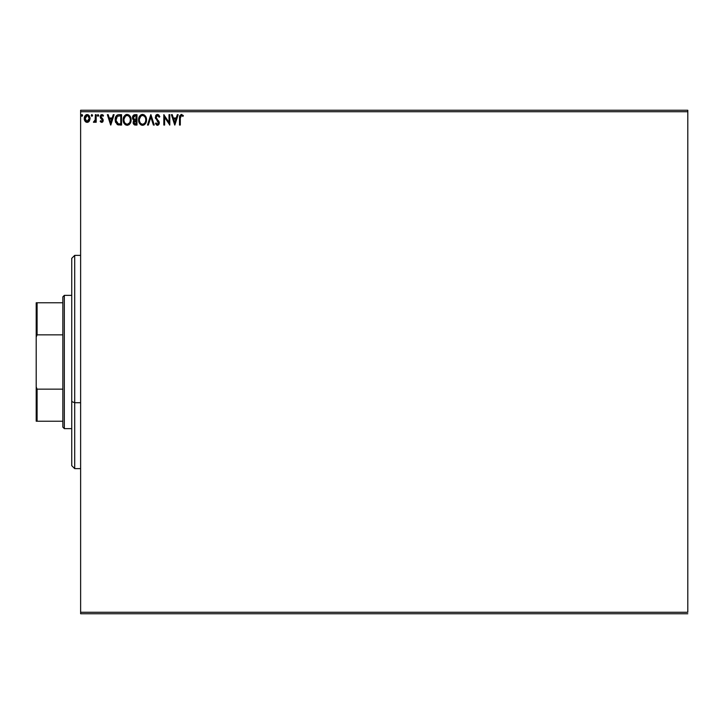 <?xml version="1.0" encoding="UTF-8"?>
<svg xmlns="http://www.w3.org/2000/svg" width="724" height="724" viewBox="0 0 724 724"><rect width="100%" height="100%" fill="white"/><g stroke="black" fill="none" stroke-linecap="round" stroke-linejoin="round"><path stroke-width="1.09" d="M80.626 111.722L687.8 111.722L687.8 612.278L80.626 612.278L80.626 111.722L80.626 613.753L687.8 613.753L80.626 613.753L80.626 612.278L687.8 612.278L687.8 111.722L80.626 111.722L80.626 110.247L80.626 111.722M89.097 121.406L90.057 118.808L89.351 115.885L87.133 114.555L84.925 115.885L84.255 119.161L85.396 121.65L86.817 122.374L88.373 122.057L90.066 118.455L87.133 114.555L84.219 118.455L84.989 121.152L87.133 122.392L89.64 120.528M95.378 114.691L96.174 114.691L95.378 114.691L95.125 120.347L93.387 122.139L94.464 122.275L95.378 121.152L95.378 122.266L96.174 122.266L96.174 114.691L96.174 122.266L96.174 114.691L95.378 114.691L95.251 119.831L93.387 122.139L93.993 122.392L95.378 121.152L95.378 122.266L96.174 122.266L95.378 122.266M101.704 122.392L102.862 121.732L103.206 120.112L101.152 117.424L101.025 116.274L101.939 115.487L103.025 116.283L103.487 115.578L101.849 114.555L100.184 116.365L100.428 117.912L102.41 120.265L101.831 121.442L100.627 120.673L100.165 121.315L100.817 122.039L101.704 122.392L103.224 120.41L100.962 116.709L101.939 115.487L103.025 116.283L103.487 115.578L101.849 114.555L100.165 116.745L102.419 120.446L101.65 121.469L100.627 120.673L100.165 121.315L101.704 122.392M119.152 114.691L117.369 115.016L116.057 116.247L115.288 121.17L117.207 124.51L121.56 125.053L121.56 114.691L119.152 114.691C116.383 115.062 115.062 116.745 115.179 119.741L117.523 124.682L121.56 125.053L121.56 114.691L121.56 125.053L119.994 125.053M134.908 114.691L136.981 114.691L133.868 114.917L132.456 117.632L132.854 119.225L134.094 120.284L133.18 121.867L133.442 123.94L134.519 124.926L136.981 125.053L136.981 114.691L136.981 125.053L136.981 114.691L134.908 114.691L132.456 117.632L134.094 120.284L133.125 122.483L135.515 125.053L136.981 125.053L135.515 125.053M148.348 125.053L147.479 125.053L150.8 114.691L147.479 125.053L148.348 125.053L150.863 117.188L153.388 125.053L154.257 125.053L150.936 114.691L154.257 125.053L150.936 114.691L147.479 125.053L148.348 125.053L150.863 117.188L153.388 125.053L154.257 125.053L153.388 125.053M169.009 114.691L169.009 122.401L163.823 114.691L163.823 125.053L164.62 125.053L164.62 117.324L169.805 125.053L169.805 114.691L169.009 114.691L169.805 114.691L169.009 114.691L169.009 122.401L163.823 114.691L163.823 125.053L164.62 125.053L164.62 117.324L169.805 125.053L169.805 114.691L169.633 125.053M180.303 118.157L180.719 115.84L181.679 115.523L182.955 116.419L183.362 115.623L181.398 114.419L179.715 115.759L179.507 125.053L180.303 125.053L180.303 118.157L181.407 115.487L182.955 116.419L183.362 115.623L181.398 114.419L179.507 118.057L179.507 125.053L180.303 125.053L180.321 117.36L181.208 115.505L181.932 115.632L181.407 115.487M177.308 114.691L178.176 114.691L174.855 125.053L178.176 114.691L177.308 114.691L176.24 118.012L173.335 118.012L172.267 114.691L171.398 114.691L174.719 125.053L178.176 114.691L177.308 114.691L176.24 118.012L173.335 118.012L172.267 114.691L171.398 114.691L174.719 125.053L171.398 114.691L172.267 114.691M157.506 114.419L155.877 115.369L155.352 117.713L158.23 121.903L158.447 123.406L157.461 124.257L156.076 122.926L155.452 123.569L156.773 125.162L157.932 125.243L159.199 123.741L159.208 122.085L156.511 118.492L156.149 116.881L157.57 115.487L159.19 117.216L159.841 116.691L158.701 114.872L157.506 114.419L155.316 117.225L158.511 122.944L157.461 124.257L156.076 122.926L155.452 123.569L157.452 125.324L159.307 122.899L156.113 117.243L157.57 115.487L159.19 117.216L159.841 116.691L157.506 114.419L156.565 114.682M146.547 119.822L145.578 116.283L144.311 114.944L142.547 114.419L140.782 114.962L139.524 116.311L138.574 119.876L139.533 123.46L140.827 124.809L142.61 125.324L144.366 124.763L145.615 123.397L146.547 119.831C146.583 116.872 145.252 115.071 142.547 114.419C139.85 115.098 138.519 116.917 138.574 119.876C138.519 122.863 139.868 124.682 142.61 125.324C145.289 124.618 146.601 122.781 146.547 119.822M131.135 119.822L130.166 116.283L128.89 114.944L127.134 114.419L125.37 114.962L124.103 116.311L123.152 119.876L124.112 123.46L125.406 124.809L127.189 125.324L128.944 124.763L130.202 123.397L131.135 119.831C131.171 116.872 129.831 115.071 127.134 114.419C124.428 115.098 123.107 116.917 123.152 119.876C123.107 122.863 124.447 124.682 127.189 125.324C129.877 124.618 131.189 122.781 131.135 119.822M113.252 114.691L114.12 114.691L110.799 125.053L114.12 114.691L113.252 114.691L112.184 118.012L109.27 118.012L108.211 114.691L107.342 114.691L110.663 125.053L114.12 114.691L113.252 114.691L112.184 118.012L109.27 118.012L108.211 114.691L107.342 114.691L110.663 125.053L107.342 114.691L108.211 114.691M98.69 115.569L97.885 114.573L97.541 115.994L98.663 115.722L98.039 116.283L98.699 115.415L98.039 114.555L97.369 115.415L98.039 116.283L97.369 115.415L98.039 114.555L98.699 115.415L97.966 114.564M92.591 115.415L91.64 114.636L91.423 115.994L92.554 115.722L91.921 116.283L92.591 115.415L91.921 114.555L91.26 115.415L91.921 116.283L91.26 115.415L91.921 114.555L92.591 115.415L91.848 114.564M82.029 116.274L81.296 115.415L81.957 114.555L82.581 115.125L81.459 114.845L81.803 116.265L82.608 115.569L81.957 116.283L82.617 115.415L81.957 116.283L81.296 115.415L81.957 116.283L81.296 115.415L81.957 114.555L81.296 115.415L81.957 114.555L82.608 115.27M687.8 110.247L80.626 110.247L687.8 110.247L687.8 111.722L687.8 110.247M180.303 125.053L179.507 125.053M179.516 117.469L179.543 116.881M181.118 114.446L181.697 114.446M183.163 115.397L182.955 116.419L181.932 115.632M180.367 116.754L180.529 116.121M182.466 116.003L182.955 116.419M179.606 116.211L179.507 117.704M174.792 122.555L173.669 119.071L175.905 119.071L174.792 122.555L173.669 119.071L175.905 119.071L174.792 122.555M164.62 125.053L163.823 125.053L164.004 114.691M159.841 116.691L159.19 117.216L158.927 116.645L159.19 117.216M157.877 115.532L157.407 115.496M156.14 116.89L156.375 118.265M158.818 121.198L159.298 122.691M159.298 123.116L158.855 124.51M158.122 125.171L157.452 125.324M155.624 123.876L156.076 122.926L156.411 123.505M156.574 123.741L156.076 122.926M156.981 124.121L157.696 124.229L156.981 124.121M158.447 123.406L157.036 120.573M155.533 118.41L155.316 117.225M155.66 115.722L156.185 114.989M155.886 115.36L156.312 114.872M155.452 118.184L155.615 118.636M157.045 120.573L157.542 121.08M158.728 121.071L158.248 120.492M146.085 122.437L145.877 122.917M145.868 122.935L145.624 123.397M142.375 125.306L141.687 125.198M141.09 124.953L139.542 123.469M138.655 121.026L138.791 121.741M140.42 115.243L138.836 117.867M139.171 116.953L139.515 116.329M139.524 116.302L140.212 115.442M141.28 114.682L142.085 114.455M142.547 114.419L143.008 114.455M146.013 117.098L146.212 117.596M143.524 125.18L145.361 123.786M146.529 119.36L146.492 118.899M145.461 121.704L145.642 121.026M144.755 123.062L144.239 123.605M143.008 124.211L142.574 124.257C140.402 123.713 139.334 122.247 139.37 119.876L139.415 120.627L139.37 119.876C139.316 117.487 140.384 116.021 142.574 115.487C144.728 116.021 145.786 117.469 145.75 119.831L145.705 119.089L145.75 119.831C145.796 122.211 144.737 123.686 142.574 124.257L142.764 124.247M139.886 122.311L140.266 122.935M139.922 122.365L139.415 120.627M142.203 124.229L141.343 123.922M139.415 119.125L140.89 116.112M140.338 116.682L139.841 117.514M145.298 117.55L145.515 118.13M144.547 116.41L144.99 116.989M143.976 115.912L144.538 116.401M135.008 125.026L134.32 124.845M133.261 123.469L133.153 122.99M133.488 120.98L133.831 120.51M133.723 120.093L133.062 119.532M132.555 118.455L132.7 118.908M132.601 116.573L133.279 115.36M134.374 114.745L133.877 114.917M133.415 118.474L133.252 117.632L135.27 115.75L136.184 115.75L136.184 119.605L134.51 119.487L135.777 119.605L134.51 119.487L133.27 117.406L133.297 118.084M133.994 121.867L133.922 122.465L136.184 120.673L136.184 123.994L135.352 123.994L133.922 122.465L133.994 123.062L134.067 121.632L135.153 120.718M134.601 120.917L134.067 121.632M134.23 119.37L133.433 118.51M133.297 117.179L133.551 116.51M135.777 120.673L136.184 123.994L135.352 123.994M131.071 120.754L131.116 120.293M129.388 124.41L130.791 122.085M125.406 124.809L124.121 123.469M124.112 123.451L123.804 122.899M123.152 119.876L123.171 119.406M123.759 116.953L124.103 116.32M125.867 114.682L126.664 114.455M128.908 114.953L130.166 116.283L128.89 114.944M130.61 117.107L130.791 117.596M124.103 116.311L123.37 118.021M129.125 116.401L130.094 118.13M130.048 121.704L130.329 119.831C130.383 122.211 129.325 123.686 127.162 124.257L127.162 124.257C124.98 123.713 123.913 122.247 123.958 119.876C123.904 117.487 124.971 116.021 127.162 115.487C129.315 116.021 130.374 117.469 130.329 119.831L130.22 121.026M129.343 123.062L127.343 124.247M124.474 122.311L124.845 122.935M123.958 119.876L123.994 119.125L123.958 119.876M124.501 122.365L123.994 120.627M126.781 124.229L125.035 123.171L126.673 124.202M123.994 119.125L125.478 116.112M124.917 116.682L124.428 117.514M130.329 119.831L130.293 119.089L130.329 119.831M129.877 117.55L129.569 116.989M128.094 124.057L128.818 123.605M118.745 124.99L118.175 124.899M115.442 121.849L115.677 122.564M115.234 120.772L115.704 116.935M116.057 116.247L116.971 115.234M116.374 115.795L116.899 115.288M117.759 114.863L118.691 114.7M118.247 114.754L117.731 114.872M115.288 118.374L115.225 118.827M116.655 122.555L118.22 123.795L116.003 120.329L117.306 116.293L120.763 115.75L120.763 123.994L117.949 123.704L116.392 122.03M119.659 123.985L119.08 123.94M110.736 122.555L109.614 119.071L111.849 119.071L110.736 122.555L109.614 119.071L111.849 119.071L110.736 122.555M100.165 121.315L100.627 120.673L101.831 121.442L102.419 120.446L100.165 116.745M102.383 120.781L102.229 119.759L100.518 118.075M102.41 120.265L101.432 118.98L102.31 119.922M100.582 115.27L101.034 114.808M102.582 114.727L103.188 115.179M103.487 115.578L102.826 116.003M102.826 115.994L101.722 115.514L100.962 116.709L102.962 119.243L103.215 120.582M103.025 116.283L101.939 115.487L100.962 116.709L102.772 118.935M100.971 116.89L102.003 118.211M103.025 121.433L102.672 121.976M103.043 121.379L102.156 122.32M98.111 116.274L97.387 115.569M93.387 122.139L93.993 122.392L93.387 122.139L94.238 121.451M95.36 118.537L95.306 119.451M92.002 116.274L91.26 115.415M88.88 121.65L88.382 122.048M85.903 122.057L85.405 121.65L85.903 122.057M84.636 120.519L84.418 119.931M84.4 119.876L84.255 119.179M84.491 116.781L84.265 117.75M84.608 116.483L84.934 115.876M87.803 114.645L86.971 114.564M88.419 114.917L89.477 116.093M90.002 117.641L90.057 118.121M86.817 122.374L87.296 122.392M86.473 114.645L85.857 114.917M87.142 115.487L86.636 115.559L87.64 115.559L89.269 118.446L87.016 121.46L85.016 118.446L85.133 117.451L85.043 118.953L87.142 115.487L88.627 116.302M88.771 116.519L89.233 117.949M87.016 121.46L89.269 118.446L88.762 120.392L87.64 121.388M86.889 121.442L85.821 120.808L85.043 118.953M89.233 118.962L89.269 118.446M145.578 118.356L145.705 119.089M133.795 116.193L134.293 115.876M135.27 115.75L136.184 115.75L135.777 119.605M130.157 118.356L130.293 119.089M119.903 115.75L120.763 115.75L120.763 123.994L120.238 123.994M116.175 121.397L116.075 120.908M85.016 118.446L85.043 117.949M85.133 117.451L86.192 115.777M87.64 115.559L88.093 115.777M89.152 119.46L88.762 120.392M74.708 402.716L74.708 255.373L74.708 402.716L80.626 402.716L74.708 402.716L74.708 468.627L74.708 402.716L71.739 401.585L74.708 402.716M71.739 258.332L71.739 401.585L71.739 258.332L74.708 255.373L80.626 255.373M71.739 465.668L71.739 401.585L71.739 465.668L74.708 468.627L80.626 468.627M62.852 389.15L62.852 427.16L64.336 428.644L64.336 295.356L62.852 296.84L62.852 389.15L62.852 296.84L64.336 295.356L64.336 428.644L71.739 428.644L64.336 428.644L62.852 427.16L62.852 389.15L37.087 389.15L36.2 386.942L36.2 337.058L37.087 334.85L62.852 334.85L37.087 334.85L37.087 302.768L36.2 302.768L36.2 337.058L36.2 302.768L37.087 302.768L37.087 334.85L36.2 337.058L36.2 421.232L62.852 421.232L37.087 421.232L37.087 389.15L37.087 421.232L36.2 421.232L36.2 386.942L37.087 389.15L62.852 389.15M71.739 295.356L64.336 295.356L71.739 295.356M62.852 302.768L37.087 302.768L62.852 302.768"/></g></svg>
